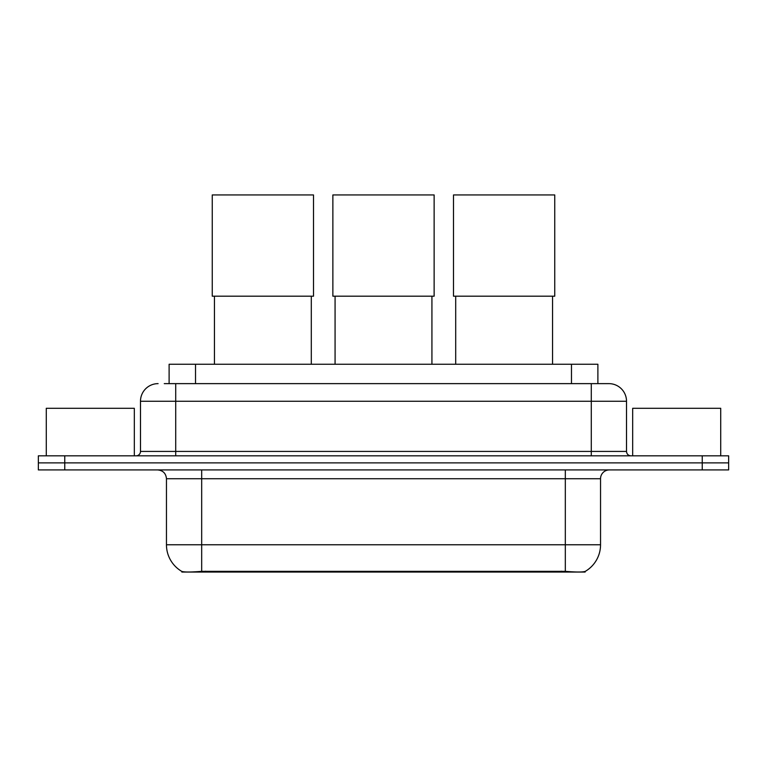 <?xml version="1.0" encoding="UTF-8"?>
<svg xmlns="http://www.w3.org/2000/svg" width="767" height="767" viewBox="0 0 767 767"><rect width="100%" height="100%" fill="white"/><g stroke="black" fill="none" stroke-linecap="round" stroke-linejoin="round"><path stroke-width="1.15" d="M169.114 383.634L169.114 364.258L597.886 364.258L597.886 383.634M585.135 571.434L585.135 572.057L181.865 572.057L181.865 571.434M166.458 544.762L201.683 544.762L201.683 478.723L166.458 478.723L166.458 544.762A30.814 30.814 0 0 0 181.693 571.348C183.975 572.23 190.638 572.23 201.683 571.348L565.317 571.348C576.353 572.23 583.016 572.23 585.307 571.348A30.814 30.814 0 0 0 600.542 544.762L600.542 478.723A8.801 8.801 0 0 1 609.343 469.922M64.764 455.828L728.65 455.828L728.65 462.875L38.35 462.875L38.35 469.922L64.764 469.922L64.764 462.875L38.35 462.875L38.35 455.828L64.764 455.828L64.764 462.875L728.65 462.875L728.65 469.922L64.764 469.922M164.665 383.634L602.737 383.634M164.263 383.634L175.71 383.634L175.71 401.246L140.486 401.246L140.486 451.427A4.401 4.401 0 0 1 136.085 455.828M158.098 383.634A17.612 17.612 0 0 0 140.486 401.246M608.902 383.634A17.612 17.612 0 0 1 626.514 401.246L591.29 401.246L591.29 383.634L608.634 383.634M626.514 401.246L626.514 451.427C626.773 454.102 628.24 455.569 630.915 455.828M728.65 455.828L728.65 462.875M134.321 455.828L134.321 408.284L46.279 408.284L46.279 455.828M720.721 455.828L720.721 408.284L632.679 408.284L632.679 455.828M214.444 296.196L214.444 364.258M311.297 296.196L311.297 364.258M212.248 194.943L313.502 194.943L313.502 296.196L212.248 296.196L212.248 194.943M335.074 296.196L335.074 364.258M431.926 296.196L431.926 364.258M332.868 194.943L434.132 194.943L434.132 296.196L332.868 296.196L332.868 194.943M455.703 296.196L455.703 364.258M552.556 296.196L552.556 364.258M453.498 194.943L554.752 194.943L554.752 296.196L453.498 296.196L453.498 194.943M561.358 572.057L561.358 571.194M205.642 572.057L205.642 571.194M195.527 383.634L195.527 364.258M571.473 383.634L571.473 364.258M565.317 469.922L565.317 478.723L201.683 478.723L201.683 469.922M600.542 478.723L565.317 478.723L565.317 544.762L600.542 544.762M565.317 571.348L565.317 544.762L201.683 544.762L201.683 571.348M702.236 469.922L702.236 455.828M175.71 455.828L175.71 451.427L626.514 451.427M140.486 451.427L175.71 451.427L175.71 401.246L591.29 401.246L591.29 455.828M166.458 478.723C165.94 473.373 163.007 470.439 157.657 469.922"/></g></svg>
